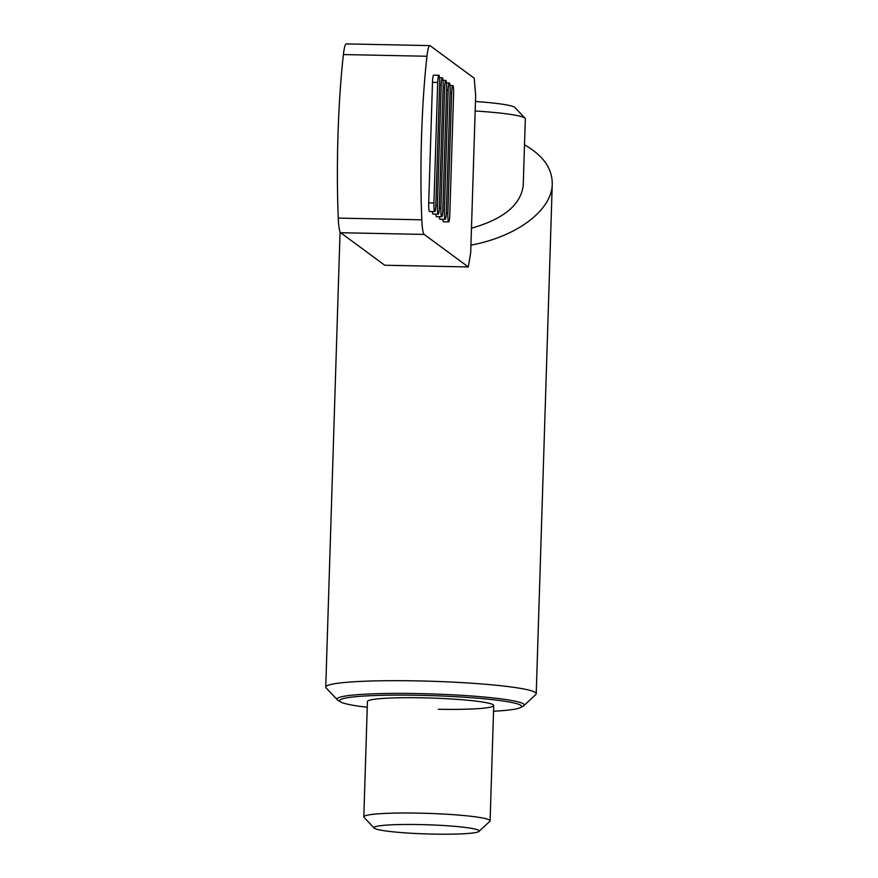 <?xml version="1.0" encoding="UTF-8"?>
<svg xmlns="http://www.w3.org/2000/svg" width="878" height="878" viewBox="0 0 878 878"><rect width="100%" height="100%" fill="white"/><g stroke="black" fill="none" stroke-linecap="round" stroke-linejoin="round"><path stroke-width="1.32" d="M374.193 828.097L364.041 817.363A63.172 5.509 1.8 0 1 363.81 816.869A63.172 5.509 1.8 0 1 419.212 813.149A63.172 5.509 1.8 0 1 490.1 820.842A63.172 5.509 1.8 0 1 489.836 821.314L479.026 831.389A52.647 4.588 1.8 0 1 433.073 834.1A52.647 4.588 1.8 0 1 374.193 828.097A52.647 4.588 1.8 0 1 420.178 824.585A52.647 4.588 1.8 0 1 479.026 831.389M475.459 101.497A65.806 5.74 1.8 0 1 514.892 107.511L525.055 118.245A76.342 6.651 1.8 0 1 525.329 118.826L523.233 185.456C520.819 204.837 503.566 219.083 471.475 228.192M475.163 110.99A76.342 6.651 1.8 0 1 525.055 118.245M363.81 816.869L367.432 701.555A63.172 5.509 1.8 0 1 422.834 697.823A63.172 5.509 1.8 0 1 493.721 705.517A63.172 5.509 1.8 0 1 438.32 709.248M340.598 701.906L338.096 700.381A93.617 8.154 1.8 0 1 337.393 699.843A93.617 8.154 1.8 0 1 419.157 693.598A93.617 8.154 1.8 0 1 523.815 705.703A93.617 8.154 1.8 0 1 523.079 706.197L520.489 707.558A91.049 7.935 -178.2 0 0 419.421 695.31A91.049 7.935 -178.2 0 0 340.598 701.906A91.049 7.935 -178.2 0 0 367.256 707.262M337.393 699.843L326.133 687.935A105.294 9.175 1.8 0 1 325.749 687.123A105.294 9.175 1.8 0 1 418.082 680.911A105.294 9.175 1.8 0 1 536.228 693.741A105.294 9.175 1.8 0 1 535.799 694.531L523.815 705.703M524.506 144.848C543.076 155.362 552.328 168.422 552.251 183.996C552.042 210.226 516.846 236.698 470.948 245.127M493.546 711.235A91.049 7.935 -178.2 0 0 520.489 707.558M426.96 56.258A26.318 3.282 -88.8 0 1 429.825 45.601A26.318 3.282 -88.8 0 1 430.11 45.711L474.208 78.23L475.656 95.384L470.707 252.644L468.281 266.945L424.173 234.426A26.318 3.282 -88.8 0 1 421.813 219.807A157.941 19.722 -88.8 0 1 426.96 56.258L343.397 54.557A157.941 19.722 91.2 0 0 338.26 218.106A26.318 3.282 91.2 0 0 340.62 232.714L384.718 265.233L468.281 266.945M435.806 214.133A7.902 0.988 91.2 0 0 436.476 216.647L441.7 216.756A7.902 0.988 -88.8 0 1 440.899 208.141L444.685 87.58A7.902 0.988 -88.8 0 1 445.815 80.392A7.902 0.988 -88.8 0 1 446.617 89.007L442.83 209.568A7.902 0.988 -88.8 0 1 441.7 216.756M432.327 211.565A7.902 0.988 91.2 0 0 432.997 214.078L438.221 214.188A7.902 0.988 -88.8 0 1 437.409 205.573L441.195 85.012A7.902 0.988 -88.8 0 1 442.325 77.824A7.902 0.988 -88.8 0 1 443.138 86.439L439.34 206.999A7.902 0.988 -88.8 0 1 438.221 214.188M442.775 219.27A7.902 0.988 91.2 0 0 443.445 221.783L448.669 221.893A7.902 0.988 -88.8 0 1 447.857 213.277L451.654 92.717A7.902 0.988 -88.8 0 1 452.785 85.528A7.902 0.988 -88.8 0 1 453.586 94.144L449.799 214.704A7.902 0.988 -88.8 0 1 448.669 221.893M439.296 216.701A7.902 0.988 91.2 0 0 439.966 219.215L445.179 219.324A7.902 0.988 -88.8 0 1 444.378 210.709L448.164 90.149A7.902 0.988 -88.8 0 1 449.295 82.96A7.902 0.988 -88.8 0 1 450.107 91.575L446.309 212.136A7.902 0.988 -88.8 0 1 445.179 219.324M438.846 75.256L433.622 75.146A7.902 0.988 91.2 0 0 432.492 82.334L428.705 202.895A7.902 0.988 91.2 0 0 429.507 211.51L434.731 211.609A7.902 0.988 -88.8 0 1 433.93 203.005L437.716 82.444A7.902 0.988 -88.8 0 1 438.846 75.256A7.902 0.988 -88.8 0 1 439.648 83.871L435.861 204.431A7.902 0.988 -88.8 0 1 434.731 211.609M429.825 45.601L346.261 43.9A26.318 3.282 91.2 0 0 343.397 54.557M444.685 87.58L443.094 87.548M439.296 208.108L440.899 208.141M435.817 205.54L437.409 205.573M441.195 85.012L439.615 84.979M451.654 92.717L450.063 92.684M446.265 213.244L447.857 213.277M448.164 90.149L446.584 90.116M442.786 210.676L444.378 210.709M437.716 82.444L432.492 82.334M428.705 202.895L433.93 203.005M424.173 234.426L340.62 232.714M338.26 218.106L421.813 219.807M493.721 705.517L490.1 820.842M340.06 231.869L325.749 687.123M552.251 183.996L536.228 693.741M442.995 80.337L445.815 80.392M439.516 77.769L442.325 77.824M449.964 85.473L452.785 85.528M446.485 82.905L449.295 82.96"/></g></svg>

